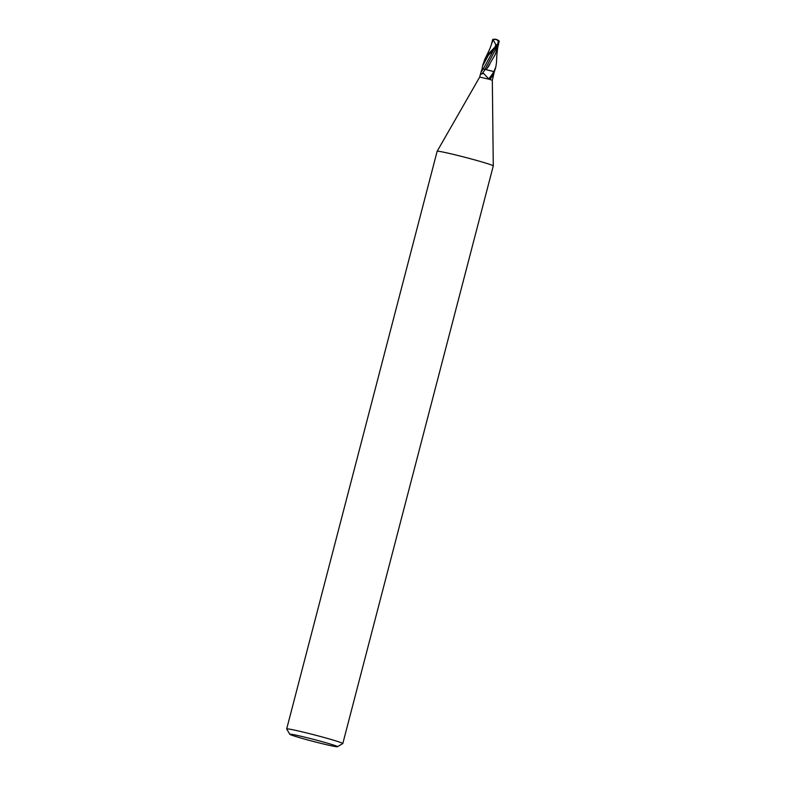 <?xml version="1.0" encoding="UTF-8"?>
<svg xmlns="http://www.w3.org/2000/svg" width="786" height="786" viewBox="0 0 786 786"><rect width="100%" height="100%" fill="white"/><g stroke="black" fill="none" stroke-linecap="round" stroke-linejoin="round"><path stroke-width="1.18" d="M489.049 79.229L479.706 77.048L481.012 72.066C480.403 74.257 480.757 74.788 482.064 73.658A7.103 0.531 -55.9 0 0 485.188 69.433L493.972 71.664L493.569 74.434A7.074 0.531 -55.9 0 1 489.914 79.366L489.049 79.229L483.626 73.412L481.897 73.874M482.132 68.775L482.624 65.867L488.352 55.285L493.736 49.832L483.194 69.04A9.805 0.737 -55.9 0 1 481.012 72.066L482.113 68.765L485.188 69.443M449.769 153.545A29.003 1.218 14.6 0 0 437.144 151.295A29.003 1.218 14.6 0 1 449.769 153.545A29.003 1.218 14.6 0 1 478.654 161.002A29.003 1.218 14.6 0 1 493.274 165.915L342.804 743.556A29.003 1.218 14.6 0 1 342.765 743.595L337.469 746.7A24.651 1.032 14.6 0 1 326.77 744.755A24.651 1.032 14.6 0 1 302.659 738.535A24.651 1.032 14.6 0 1 289.798 734.281A24.651 1.032 14.6 0 1 300.517 736.148A24.651 1.032 14.6 0 1 325.512 742.613A24.651 1.032 14.6 0 1 337.469 746.7M289.798 734.281L286.684 728.986A29.003 1.218 14.6 0 1 286.674 728.936A29.003 1.218 14.6 0 1 299.299 731.177A29.003 1.218 14.6 0 1 328.184 738.634A29.003 1.218 14.6 0 1 342.804 743.556M493.569 74.434L489.914 79.366M493.922 71.644A6.74 0.501 -55.9 0 1 488.843 78.679M496.506 62.575L495.799 67.026L493.834 71.614L494.306 71.791L495.298 68.972M489.698 79.415L492.331 80.339L494.306 71.791M492.331 80.339L493.274 165.895M495.976 39.565A6.082 5.384 66.6 0 0 495.72 39.516A6.082 5.384 66.6 0 0 492.999 39.781L493.028 39.546A6.317 5.59 -113.4 0 1 495.622 39.3A6.317 5.59 -113.4 0 1 496.251 39.438A5.649 3.566 147.4 0 1 496.536 39.516A5.649 3.566 147.4 0 1 496.163 45.873L488.833 53.409L484.746 59.392L482.918 64.845M491.653 43.613L493.166 39.811L495.809 44.635L496.88 44.92A5.394 3.409 -32.6 0 0 496.32 39.654A5.394 3.409 -32.6 0 0 496.143 39.605M491.908 42.503L492.37 40.725M495.622 39.3A6.524 6.524 0 0 0 492.684 39.506L493.323 39.605L492.675 39.516L491.486 44.104M492.616 39.742L493.215 39.821M496.487 62.841C496.723 55 497.322 49.046 498.285 44.989L495.268 54.509L486.328 69.669M489.835 64.226L487.929 67.37M493.834 71.614L489.157 70.337M495.455 46.462L496.88 44.92M495.809 44.635L495.249 46.403M493.736 49.832L497.027 46.119L499.081 42.11M499.1 41.108L499.071 42.189M498.265 44.497L484.933 69.423M486.495 69.708L485.159 69.433M496.163 45.873L497.027 46.119M479.706 77.048L437.154 151.276M437.144 151.295L286.674 728.936M482.673 65.67L483.174 63.735M496.32 39.654A6.298 6.298 0 0 0 495.72 39.516M491.781 43.191C490.67 47.268 488.833 51.267 484.746 59.392M498.638 43.829L497.744 47.307M499.238 41.147A6.524 6.524 0 0 0 496.536 39.516M495.249 69.148L495.799 67.026"/></g></svg>
